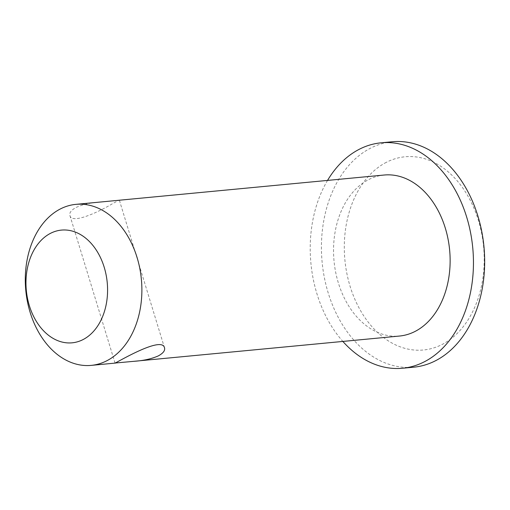 <?xml version="1.0" encoding="UTF-8"?>
<svg xmlns="http://www.w3.org/2000/svg" width="510" height="510" viewBox="0 0 510 510"><rect width="100%" height="100%" fill="white"/><g stroke="black" fill="none" stroke-linecap="round" stroke-linejoin="round"><path stroke-width="0.38" stroke-dasharray="2.55 1.91" d="M386.401 162.295A97.047 69.672 -95.4 0 0 372.593 327.382A97.047 69.672 -95.4 0 0 483.76 270.523A97.047 69.672 -95.4 0 0 386.401 162.295M392.317 141.755A113.226 81.288 -95.4 0 0 370.547 148.18A113.226 81.288 -95.4 0 0 324.385 277.689A113.226 81.288 -95.4 0 0 413.769 367.181M327.541 180.412A113.226 81.288 -95.4 0 0 342.86 341.432M384.17 175.026A80.873 58.063 -95.4 0 0 368.622 179.616A80.873 58.063 -95.4 0 0 335.65 272.123A80.873 58.063 -95.4 0 0 399.496 336.045M100.291 202.036C90.844 202.674 82.767 204.484 76.066 207.455C71.253 210.114 69.194 212.772 69.895 215.424C71.54 224.642 98.532 212.013 111.932 204.038L118.798 200.277M164.526 347.909L119.391 200.29M115.03 363.043L69.895 215.424"/><path stroke-width="0.76" d="M342.86 341.432A113.226 81.288 -95.4 0 0 402.562 368.245L413.769 367.181A113.226 81.288 -95.4 0 0 483.964 246.763A113.226 81.288 -95.4 0 0 392.317 141.755L381.11 142.819A113.226 81.288 -95.4 0 0 359.34 149.245A113.226 81.288 -95.4 0 0 327.541 180.412M402.562 368.245A113.226 81.288 -95.4 0 0 472.751 247.834A113.226 81.288 -95.4 0 0 381.11 142.819M134.124 361.297L115.03 363.043C113.775 364.44 162.199 334.898 164.526 347.909C165.234 350.561 163.174 353.213 158.355 355.878C151.655 358.849 143.578 360.659 134.124 361.297L399.496 336.045A80.873 58.063 -95.4 0 0 449.635 250.034A80.873 58.063 -95.4 0 0 384.17 175.026L75.92 204.357A80.873 58.063 -95.4 0 0 60.371 208.947A80.873 58.063 -95.4 0 0 27.4 301.455A80.873 58.063 -95.4 0 0 91.245 365.377A80.873 58.063 -95.4 0 0 141.385 279.365A80.873 58.063 -95.4 0 0 75.92 204.357M50.522 233.325A56.61 40.641 -95.4 0 0 42.47 329.626A56.61 40.641 -95.4 0 0 107.317 296.457A56.61 40.641 -95.4 0 0 50.522 233.325M115.534 363.063L91.245 365.377"/></g></svg>
